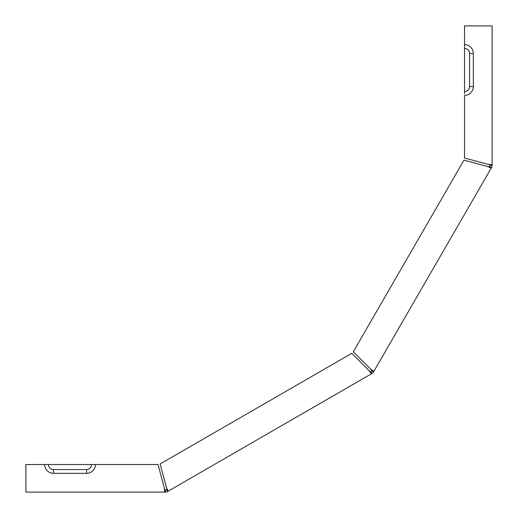 <?xml version="1.0" encoding="UTF-8"?>
<svg xmlns="http://www.w3.org/2000/svg" width="518" height="518" viewBox="0 0 518 518"><rect width="100%" height="100%" fill="white"/><g stroke="black" fill="none" stroke-linecap="round" stroke-linejoin="round"><path stroke-width="0.78" d="M53.471 473.348L86.558 473.348A8.825 8.825 0 0 0 95.383 464.529L158.035 464.529L164.238 487.691L164.808 492.1L166.563 492.1L168.078 491.226L167.586 491.511L166.485 489.601L164.808 489.892L165.378 489.892L165.378 492.1L25.9 492.1L25.9 464.529L44.652 464.529A8.825 8.825 0 0 0 53.471 473.348L53.471 469.528A5.005 5.005 0 0 1 48.472 464.529L44.652 464.529M167.178 489.199L167.592 490.157M166.485 489.601L166.977 489.316L166.369 487.114L168.078 491.226L372.947 372.947L491.226 168.078L487.114 166.369L489.316 166.977L489.601 166.485L491.511 167.586L491.226 168.078M166.543 487.904L160.166 463.953L351.774 353.328L368.725 370.286L371.425 373.821M368.725 370.286L370.325 371.911L370.817 371.626L371.924 373.536L370.817 371.626L371.911 370.325L370.286 368.725L371.911 370.325M164.808 489.892L164.238 487.691L164.808 489.892M489.892 164.808L487.691 164.238L489.892 164.808L489.892 165.378L492.1 165.378L492.1 25.9L464.529 25.9L464.529 44.652A8.825 8.825 0 0 1 473.348 53.471L473.348 86.558A8.825 8.825 0 0 1 464.529 95.383L464.529 158.035L487.691 164.238L492.1 164.808L492.1 166.563L491.511 167.586M489.601 166.485L489.892 165.378M464.529 93.771L464.529 91.563L464.529 93.771M487.27 166.401L463.953 160.166L353.328 351.774L370.286 368.725L373.821 371.425M373.536 371.924L371.626 370.817M469.528 86.558A5.005 5.005 0 0 1 464.529 91.563L464.529 48.472A5.005 5.005 0 0 1 469.528 53.471L469.528 86.558L473.348 86.558M464.529 44.652L464.529 48.472M95.383 464.529L91.563 464.529A5.005 5.005 0 0 1 86.558 469.528L53.471 469.528M91.563 464.529L48.472 464.529M473.348 53.471L469.528 53.471M86.558 473.348L86.558 469.528M370.992 371.924L370.713 372.403L371.924 373.536"/></g></svg>
